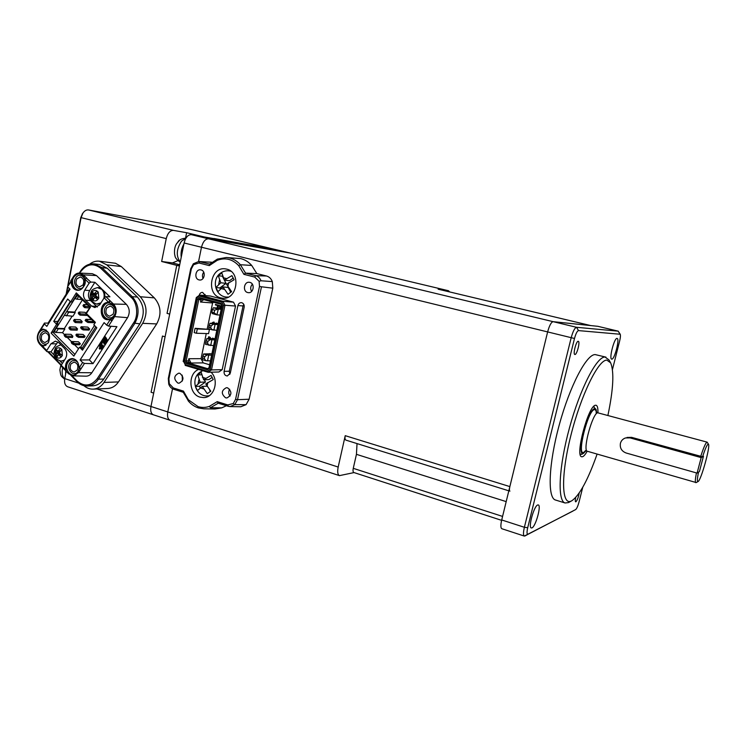 <?xml version="1.0" encoding="UTF-8"?>
<svg xmlns="http://www.w3.org/2000/svg" width="746" height="746" viewBox="0 0 746 746"><rect width="100%" height="100%" fill="white"/><g stroke="black" fill="none" stroke-linecap="round" stroke-linejoin="round"><path stroke-width="1.12" d="M449.651 291.928L448.551 290.754L438.238 289.206M290.52 253.127L208.61 238.823C205.346 238.832 202.977 241.639 201.485 247.243L198.576 261.482L201.485 247.243L184.113 242.982L150.962 406.486C150.244 410.925 151.056 413.694 153.396 414.804L153.462 414.823M438.135 289.187L590.58 325.545L553.103 321.666C551.201 322.123 549.364 325.573 547.601 332.035L509.854 486.597C509.266 489.227 509.285 490.747 509.919 491.157M508.828 490.821L345.92 440.131C344.988 439.636 344.755 438.144 345.23 435.673L338.18 467.052C337.257 471.817 337.677 474.68 339.458 475.631L354.061 472.582M338.18 467.052L167.775 411.932L172.522 388.778L167.775 411.932C167.048 416.389 167.822 419.168 170.116 420.268L170.181 420.287M501.62 520.344L353.846 472.516C352.998 472.059 352.802 470.661 353.268 468.339L356.439 454.333L506.189 501.61M357.036 443.59L356.439 454.333M574.942 354.499C576.947 354.816 580.341 341.5 578.29 341.314L578.206 341.304C576.22 340.866 572.779 354.322 574.84 354.49L574.942 354.499M575.707 497.489C575.166 500.044 575.138 501.48 575.632 501.806L575.884 501.778C577.301 500.296 578.402 497.377 579.194 493.022M607.934 415.28C613.371 389.244 614.275 371.769 610.648 362.845L606.88 360.113C598.385 359.535 580.789 395.427 570.746 435.962C560.582 476.507 561.645 506.31 571.483 500.92L572.014 500.641C579.763 495.008 588.1 479.575 597.014 454.342M571.716 500.808L568.489 502.58L565.076 502.981C557.243 500.976 558.754 466.931 569.515 427.71C580.192 388.47 596.753 356.513 605.034 357.036L608.96 359.908L610.331 362.295M611.813 359.143C614.573 359.581 619.945 338.628 617.11 338.432L617.026 338.414C614.322 337.686 608.82 358.994 611.683 359.124L611.813 359.143M531.982 527.879C535.731 526.471 541.512 505.415 538.286 504.93L537.661 504.986C533.968 506.058 528.019 527.534 531.283 527.963L531.982 527.879M605.957 357.147L595.233 354.592C586.673 353.996 569.897 385.766 559.276 424.847C548.562 463.919 547.34 497.918 555.453 500.007L555.621 500.053M597.919 412.65C598.059 408.221 597.462 405.759 596.129 405.283L595.532 405.255C588.454 405.078 574.709 456.328 581.693 456.766L582.589 456.72C583.866 456.235 585.368 454.463 587.083 451.405M612.457 369.512L619.656 340.959C620.458 337.602 620.644 335.364 620.224 334.255L578.514 330.599C577.171 330.982 575.837 333.611 574.495 338.488L527.702 527.73C526.695 532.336 526.825 534.509 528.112 534.248L575.67 509.565C576.807 508.585 577.917 506.105 579.008 502.105L582.738 487.325M597.807 326.31L553.103 321.666C551.201 322.123 549.364 325.573 547.601 332.035L501.713 519.962C500.575 525.007 500.603 527.926 501.797 528.709L524.298 536.066C523.198 535.302 523.226 532.383 524.382 527.291L571.166 337.807C572.956 331.289 574.746 327.792 576.546 327.298L618.192 331.159L620.196 334.208M572.872 511.103L524.298 536.066M179.851 373.308L178.732 373.159C173.762 375.798 173.464 379.099 177.856 383.062L179.04 383.22C183.964 380.525 184.234 377.224 179.851 373.308M182.183 375.145L182.378 380.992L182.183 375.145M249.873 282.38L249.369 282.286C243.998 281.391 242.403 291.444 247.728 292.553L248.315 292.656C253.659 293.476 255.188 283.461 249.873 282.38M252.362 284.189C250.423 286.427 250.18 288.842 251.635 291.444C250.18 288.842 250.423 286.427 252.362 284.189M201.056 269.921L200.627 269.838C195.461 268.924 193.885 278.827 199.014 279.89L199.518 279.992C204.665 280.841 206.176 270.957 201.056 269.921M203.742 272.187C202.306 274.127 202.082 276.207 203.071 278.435C202.082 276.207 202.306 274.127 203.742 272.187M227.651 387.855L226.364 387.696C221.282 390.438 221.012 393.813 225.553 397.795L226.915 397.963C231.95 395.166 232.202 391.799 227.651 387.855M229.675 389.207C228.304 391.585 228.435 393.869 230.066 396.07C228.435 393.869 228.304 391.585 229.675 389.207M209.318 406.393L210.447 407.726L221.73 407.866L215.007 408.985L203.9 408.827L198.417 407.931C194.38 406.607 190.92 404.183 188.057 400.649L188.384 399.791L198.072 406.617C201.83 407.782 205.579 407.708 209.318 406.393L217.217 401.646L227.735 404.919L228.062 406.262L229.992 406.579L234.766 404.649L237.526 399.697L249.117 399.222L272.803 288.17L272.309 281.587C271.152 278.631 269.213 276.766 266.471 275.992L256.857 273.586L251.71 265.455C248.623 261.949 244.977 259.673 240.762 258.601L226.29 257.501L217.431 259.086L226.29 257.501L229.721 258.023C233.824 259.067 237.377 261.296 240.371 264.718L238.748 265.697C232.491 259.086 225.311 257.295 217.207 260.335L217.422 259.086L209.467 264.252L209.3 265.604L198.93 262.984L193.587 264.69L191.34 268.933L168.913 378.819L169.277 383.686L168.736 384.106L168.316 378.52L168.913 378.819M227.129 297.579L226.29 297.057M220.676 297.878C205.719 294.67 210.381 266.163 225.46 268.886L226.653 269.12C241.471 272.057 237.359 300.34 222.467 298.195L220.676 297.878M228.938 270.835L229.861 270.5M211.053 372.198C219.399 380.068 214.363 397.581 203.807 397.599L200.04 397.133C188.682 394.252 187.647 373.522 198.66 369.429M208.432 396.229L207.705 395.902L209.328 395.669M205.364 295.593L202.586 292.376C200.888 292.367 199.779 293.327 199.247 295.239L199.387 295.248M224.098 371.359C223.875 374.11 224.947 375.648 227.288 375.993L230.272 373.196L244.166 307.221C244.446 304.955 243.653 303.454 241.807 302.727L241.331 302.652C239.597 302.662 238.459 303.622 237.918 305.552L243.047 305.953L229.302 371.228L224.098 371.359L237.918 305.552M218.373 305.739L218.093 308.098M218.317 323.093L219.231 318.691M212.796 349.576L211.883 353.958M209.439 329.406L208.563 333.63L196.412 333.248L194.202 332.613L195.088 328.315L209.439 329.406L197.298 328.939L196.412 333.248M218.13 306.886L217.608 306.848L217.571 308.061M219.361 308.182L219.846 306.14L217.869 305.608L217.608 306.848M207.686 368.692L209.02 367.75L209.206 368.403L222.28 305.627L221.096 303.361L199.387 297.542L197.476 298.969L184.71 361.101L185.857 363.358L207.276 369.764L207.686 368.692L186.948 362.5L186.155 360.943L188.374 360.915L188.822 358.733L201.066 358.667L203.22 362.882L191.004 363.022L189.167 362.472L188.374 360.915M191.004 363.022L188.822 358.733M197.298 328.939L195.088 328.315M213.561 302.27L212.601 302.969L200.497 302.018L200.954 299.808L201.868 299.127M203.733 299.631L200.497 302.018M209.02 367.75L221.907 305.851L221.096 303.361M212.246 323.242L213.645 322.841L213.309 322.123L211.678 323.214M216.918 323.466L216.098 323.419M210.344 338.553L208.61 336.791L208.246 338.507M208.74 338.516L208.936 337.565L209.803 338.544M213.487 338.637L212.545 338.106L212.433 338.609M219.772 308.21L220.322 305.729L215.501 304.433L215.398 304.937L217.496 305.506L217.161 308.023M200.954 299.808L198.753 299.631L200.077 298.652L221.086 304.284M189.167 362.472L186.948 362.5L185.857 363.358M209.635 364.775L203.22 362.882M207.257 328.79L212.601 302.969M184.71 361.101L186.155 360.943L198.753 299.631L197.476 298.969M201.066 358.667L206.269 333.565M213.645 322.841L214.307 322.225L213.58 322.151M217.44 323.484L216.172 323.055M210.335 353.772L209.514 353.679M209.272 338.525L209.402 337.882M214.009 338.647L212.545 338.106M210.876 338.572L209.868 337.602M210.391 337.612L209.309 336.856M220.322 305.729L215.501 304.433M220.303 308.247L219.911 307.716M220.434 307.753L220.844 305.767M207.276 369.764L209.206 368.403M200.077 298.652L199.387 297.542M223.539 305.375L224.984 305.235L222.933 301.3L221.842 302.139L223.539 305.375L210.223 369.289L207.463 371.228L208.153 372.282L211.5 369.923L210.223 369.289M199.201 296.087L199.611 295.08L196.301 297.542L196.468 298.12L199.201 296.087L221.842 302.139M196.468 298.12L183.497 361.316L185.129 364.533L207.463 371.228M183.497 361.316L185.129 364.533M233.498 302.167L222.933 301.3L199.611 295.08L210.456 296.041L233.498 302.167L235.531 306.046L222.187 369.68L218.876 371.993L208.153 372.282L185.167 365.381M222.187 369.68L211.5 369.923L224.984 305.235L235.531 306.046M196.301 297.542L183.18 361.465M243.774 304.349L243.047 305.953M229.852 374.324L229.302 371.228M205.094 294.437L204.646 295.528M249.117 399.222L246.087 404.649L234.766 404.649L233.237 403.549L235.559 399.371L259.496 286.38L259.104 281.307L261.016 280.776C259.981 278.09 258.228 276.402 255.757 275.703L254.722 277.064L243.933 274.341L245.583 273.139L255.757 275.703L266.471 275.992M193.578 263.702L193.587 264.69M188.3 400.742L183.255 392.265M227.968 406.216L218.14 403.166L217.217 401.646M227.735 404.919L233.237 403.549M272.309 281.587L261.016 280.776M259.104 281.307L254.722 277.064M243.933 274.341L238.748 265.697M217.207 260.335L209.3 265.604M169.277 383.686L173.333 387.957L183.451 391.109L183.087 392.098M183.451 391.109L188.384 399.791M221.73 407.866L226.383 405.74M218.14 403.166L229.992 406.579L240.79 406.775L246.087 404.649M256.857 273.586L245.583 273.139L240.371 264.718L251.71 265.455M211.743 262.275L198.79 261.492L209.626 264.093M210.447 360.877L205.849 360.71L202.408 359.693L202.52 358.024L204.348 358.565L204.74 356.644L207.034 354.975L203.593 353.968L202.921 356.112L204.74 356.644M211.705 353.772L203.593 353.968M211.631 355.18L207.034 354.975M207.5 360.905L208.694 355.18M204.348 358.565L205.849 360.71M202.921 356.112L202.52 358.024M214.083 312.816L211.836 312.201L212.181 313.553L216.872 314.84L214.083 312.816L214.643 310.159L218.336 309.086L216.872 314.84M221.385 308.331L213.431 307.762L212.386 309.543L214.643 310.159M212.386 309.543L211.836 312.201M213.384 307.781L218.074 309.049M221.189 309.282L218.336 309.086M219.986 315.045L217.133 314.877M213.617 345.65L205.579 344.4L205.7 342.703L207.528 343.225L207.929 341.304L210.223 339.635L206.773 338.656L206.101 340.782L207.929 341.304M215.072 338.675L206.773 338.656M214.811 339.934L210.223 339.635M210.68 345.612L211.883 339.859M207.528 343.225L209.029 345.398M206.101 340.782L205.7 342.703M216.797 330.375L208.759 329.061L208.889 327.317L210.717 327.83L211.118 325.909L213.421 324.258L209.952 323.288L209.29 325.396L211.118 325.909M218.224 323.522L209.952 323.288M217.991 324.631L213.421 324.258M213.869 330.264L215.072 324.501M210.717 327.83L212.218 330.03M209.29 325.396L208.889 327.317M448.551 290.754L290.287 253.071L208.61 238.823C205.346 238.832 202.977 241.639 201.485 247.243L574.495 338.488M185.53 238.161L186.64 232.715L173.492 230.383C170.116 230.346 167.701 233.088 166.246 238.608L161.649 261.492L176.765 265.362L167.048 313.357L169.696 314.094L167.048 313.357L176.765 265.362L179.506 265.707L176.765 265.362L179.432 266.042L150.962 406.486L167.775 411.932C167.048 416.389 167.822 419.168 170.116 420.268L67.653 386.764C65.098 385.598 64.128 382.875 64.753 378.604L66.17 371.238M274.761 249.378L191.293 234.664C187.973 234.654 185.577 237.424 184.113 242.982M83.953 385.701C86.704 388.079 89.753 389.225 93.091 389.142C97.512 388.853 101.139 386.624 104.002 382.437L142.682 323.326C147.848 313.562 147.046 304.704 140.267 296.749L106.818 264.849L99.367 261.203C95.852 260.83 92.588 261.827 89.595 264.215M93.091 389.142L107.694 388.498C112.059 388.218 115.649 386.027 118.474 381.915L156.688 323.932C161.789 314.355 160.996 305.664 154.31 297.859L121.281 266.546L115.509 263.273L99.367 261.203M290.408 253.099L265.921 247.653L204.208 236.939L186.64 232.715M162.46 336.036L151.084 392.256L153.676 393.086L151.084 392.256L162.46 336.036L165.09 336.8L162.46 336.036M173.492 230.383L88.569 209.962L168.978 224.798L193.568 230.038M88.569 209.962C86.48 209.673 84.596 210.726 82.899 213.123L81.062 217.739L68.212 284.963M67.821 287.024L66.59 293.458M66.152 294.157L67.56 286.772L70.04 289.196L46.821 326.384L44.396 323.941L41.002 329.396L43.305 329.173C49.301 331.149 50.952 335.7 48.276 342.834L43.846 345.939L42.475 346.163L46.746 350.517L50.98 343.785L55.4 341.136L58.794 342.684L64.622 348.578C67.075 351.608 67.373 354.928 65.508 358.537L61.219 365.279L65.555 369.708L65.424 367.946C65.443 362.351 67.662 359.227 72.092 358.565C75.887 358.957 78.162 361.512 78.908 366.221L79.085 367.992L82.619 362.509L80.111 359.982L104.095 322.617L106.659 325.125L110.287 319.493L107.713 319.726C99.395 319.764 98.976 303.296 107.275 302.438L108.189 302.503C100.16 303.314 100.16 319.157 108.189 319.736M67.774 285.671L80.782 217.562L82.629 213.487M96.821 388.974L150.962 406.486C150.244 410.925 151.056 413.694 153.396 414.804M161.649 261.492L172.429 262.9L177.949 260.634M268.374 248.231L214.046 238.506L268.374 248.231M199.341 373.681L197.755 374.902L200.152 382.232L195.359 386.447L197.466 390.606L202.269 386.4L207.285 393.646L210.801 391.212L205.775 383.948L213.235 379.583L211.099 375.406L203.649 379.77L201.234 372.44L199.341 373.681M209.607 390.093L210.325 391.501M206.912 386.186L202.269 386.4M204.329 379.742L205.486 382.008L199.424 386.26L200.226 387.836L203.527 388.871M199.424 386.26L195.359 386.447M205.486 382.008L200.152 382.232M201.411 374.79L197.755 374.902M211.985 377.457L208.973 379.574L203.649 379.77M219.921 274.379L218.298 275.722L220.788 282.781L215.855 287.527L218 291.639L222.951 286.912L228.015 294.269L231.605 291.639L226.532 284.263L234.085 279.769L231.903 275.628L224.359 280.132L221.851 273.073L219.921 274.379M222.951 286.912L228.173 287.452L230.682 292.236M222.364 276.132L226.019 283.359L219.837 287.937L220.322 288.87M219.837 287.937L215.855 287.527M226.019 283.359L220.788 282.781M222.271 276.207L218.298 275.722M233.097 278.127L229.572 280.729L224.359 280.132M175.049 256.046L174.583 254.097C174.219 249.696 174.9 246.217 176.634 243.644L179.516 240.315M183.898 244.026C181.53 248.213 180.635 252.624 181.222 257.239C180.635 252.624 181.53 248.213 183.898 244.026M64.66 379.145C60.612 375.798 60.808 376.161 59.885 369.802L60.846 365.13M65.704 370.762L65.583 374.287L65.704 370.762M697.09 473.104L626.155 453.009C621.623 451.237 619.712 448.001 620.42 443.31C621.185 440.653 622.882 438.862 625.512 437.949L630.025 437.883L701.184 457.606L697.09 473.104L699.412 471.547L703.459 456.254L699.412 471.547L698.508 472.153C697.193 478.755 697.044 481.888 698.079 481.552L698.144 481.506C701.109 480.07 710.425 446.658 708.513 444.308L708.038 444.15C706.816 445.101 704.998 449.306 702.573 456.785L631.592 437.352L627.013 437.454M696.167 482.559L586.813 451.106C583.167 447.395 592.557 413.89 597.565 412.752L707.133 442.145L708.476 444.234M586.151 450.696L583.447 453.344C575.875 457.102 587.969 408.845 594.674 408.677L596.101 409.554L596.753 412.771M583.773 453.195L581.628 454.37L580.136 453.913M700.718 456.487C703.422 448.029 705.474 443.273 706.854 442.191L707.133 442.145M695.776 482.671C695.03 482.214 695.244 478.969 696.428 472.917M702.573 456.785L701.184 457.606M593.574 406.812L595.989 409.358M106.687 308.051C105.027 312.276 106.016 314.989 109.653 316.201L113.075 314.271C114.735 310.075 113.756 307.361 110.147 306.112L106.687 308.051M70.935 363.927C69.331 368.254 70.394 370.949 74.124 372.021L77.108 370.193C78.722 365.894 77.668 363.199 73.966 362.099L70.935 363.927M76.763 278.929C75.169 283.014 76.083 285.681 79.514 286.93L82.983 284.981C84.587 280.925 83.683 278.258 80.279 276.98L76.763 278.929M42.018 334.572C40.471 338.749 41.45 341.398 44.974 342.517L48.033 340.67C49.59 336.521 48.621 333.863 45.124 332.725L42.018 334.572M72.539 358.584C68.39 359.525 66.338 362.64 66.366 367.937L66.347 370.212L65.657 370.548M111.051 326.263L89.343 359.926L93.026 363.619L84.466 363.433L78.544 372.627L73.015 375.835L68.735 373.849L65.303 370.342L65.555 369.708M79.44 368.291L78.097 372.161C73.164 380.395 62.748 369.727 68.091 362.006C70.021 359.292 72.39 358.462 75.197 359.507M77.91 362.64C75.159 359.675 72.493 359.759 69.91 362.892C65.508 369.251 74.096 378.017 78.144 371.247L79.235 368.142M114.147 316.155C109.047 324.678 98.258 314.094 103.797 306.074C108.832 297.523 119.752 308.07 114.147 316.155M105.624 307.016C101.064 313.618 109.942 322.319 114.138 315.306C118.745 308.667 109.765 299.985 105.624 307.016M97.334 307.044L90.555 300.545L85.622 300.209C83.123 297.216 82.825 293.868 84.718 290.166L89.119 283.163L84.68 278.855L83.347 286.996C81.79 289.327 79.813 290.446 77.416 290.334C73.929 289.728 71.868 287.257 71.234 282.921L71.103 281.401L72.036 281.419L72.175 283.004C72.744 287.089 74.656 289.541 77.901 290.353M80.633 289.625C74.926 292.078 69.975 282.725 73.91 276.98C78.144 272.346 81.808 272.877 84.904 278.594M84.018 285.998C88.494 279.377 79.766 270.929 75.738 277.932C71.56 284.067 79.123 292.553 83.552 286.65M43.772 329.21L41.888 329.424M42.475 346.163L43.193 347.776L39.846 344.354C36.899 340.68 36.545 336.642 38.773 332.222L41.45 327.932L41.002 329.396M46 345.146C40.443 347.822 35.304 338.348 39.212 332.669C41.114 329.928 43.445 329.089 46.205 330.133M48.667 333.014C45.991 330.319 43.445 330.506 41.021 333.565C37.011 339.439 44.247 347.962 48.546 342.367M86.396 313.506L85.715 313.796L86.797 311.968L90.583 306.904L86.396 313.506L95.395 322.365L93.828 324.808L96.84 327.783L82.48 350.191L79.514 347.207L81.072 347.226L83.235 349.016M95.012 322.953L85.715 313.796M62.394 363.433L59.867 360.85M54.346 355.227L51.008 351.832L46.989 351.655L46.746 350.517M57.908 341.948L51.008 351.832M106.659 339.197L107.387 339.915L105.559 342.265L107.079 339.915L106.659 339.197L105.643 340.773L105.307 340.204L106.324 338.628L105.941 337.994L104.925 339.57L104.599 339.02L105.615 337.444L105.195 336.735L103.675 339.094L105.559 342.265M105.941 337.994L106.622 338.637L105.801 340.53M105.195 336.735L105.913 337.453L105.083 339.327M103.517 339.337L105.139 343.384L104.328 344.176L104.841 343.374L103.377 340.913L103.936 340.045L103.517 339.337L101.866 341.892L102.286 342.6L102.864 341.705L104.328 344.176M103.013 341.957L102.286 342.6M102.939 345.193L103.424 346.041L101.064 349.1M101.587 342.918L102.071 343.766L101.092 345.286M101.531 345.193L102.062 345.957M100.533 348.335L99.656 349.1M106.659 325.125L108.515 326.086L116.926 326.673L93.026 363.619M71.877 375.686L77.155 381.066C84.391 387.034 91.096 386.223 97.26 378.632L133.487 323.018L139.866 323.848C145.069 314.01 144.258 305.086 137.432 297.076L132.228 296.666L101.866 267.609L94.248 263.888C88.569 263.478 83.944 265.968 80.372 271.367L79.794 273.083M139.866 323.848L103.787 379.043L98.444 379.21L134.672 323.633C139.903 313.721 139.082 304.732 132.228 296.666L131.156 297.374L100.794 268.299C93.399 262.704 86.657 263.87 80.587 271.796M77.155 381.066L77.295 381.765C80.232 384.684 83.58 386.111 87.329 386.036L92.718 385.822C97.194 385.551 100.887 383.295 103.787 379.043M100.794 268.299L101.866 267.609L107.21 268.215L99.628 264.522L94.248 263.888M107.21 268.215L137.432 297.076M74.917 354.397L52.733 332.017L55.055 332.082M79.514 347.207L73.845 356.084L51.092 333.089L52.733 332.017M51.092 333.089L56.631 324.249L53.731 321.34L67.7 299.015L70.637 301.916L76.288 292.898L90.583 306.904M102.752 289.868L109.923 296.796L105.867 296.675L104.198 297.785L108.524 302.242M104.198 297.785L99.731 304.797L94.835 307.576L91.599 306.065L96.514 306.373M85.622 300.209L91.599 306.065M71.056 281.167L67.56 286.772L71.103 281.401M76.288 292.898L76.521 294.101L89.893 307.212M70.637 301.916L72.203 302.018L76.95 294.53M56.631 324.249L58.216 324.305L57.022 322.589M53.731 321.34L57.703 321.498M61.219 365.279L61.442 366.398L65.303 370.342M46.989 351.655L43.193 347.776M44.396 323.941L44.471 323.074L48.863 323.111M41.45 327.932L44.471 323.074M70.702 280.972L73.462 276.533C75.02 274.174 76.997 273.017 79.421 273.064L83.328 274.845L86.834 278.23L84.68 278.855M71.112 280.627L72.036 281.419M86.34 278.044L90.788 282.072L94.891 282.268L101.773 288.926M89.119 283.163L90.788 282.072M90.555 300.545C88.065 297.57 87.767 294.241 89.66 290.567L94.891 282.268M105.867 296.675L113.485 304.051C116.646 307.809 117.029 311.996 114.623 316.612L111.751 321.078L110.287 319.493M108.729 302.177L109.895 300.573L109.494 302.298M79.421 273.064L92.327 273.698L96.504 275.591L126.354 304.331C129.729 308.331 130.13 312.779 127.557 317.675L91.833 372.767C90.285 375.042 88.317 376.18 85.93 376.18L73.015 375.835M110.333 319.493L111.163 319.512L111.741 321.078L108.515 326.086M80.111 359.982L89.343 359.926M84.466 363.433L82.619 362.509M79.085 367.992L81.323 368.31L80.615 368.645M133.487 323.018C138.616 316.211 137.367 302.456 131.156 297.374M58.216 324.305L53.6 331.662L54.672 331.69M99.171 348.251L99.852 348.923L101.717 346.032L101.381 345.156L99.171 348.251M99.227 345.985L99.908 346.657L101.773 343.766L101.437 342.89L99.227 345.985M100.579 348.251L101.251 348.932L103.125 346.032L102.789 345.156L100.579 348.251M66.394 315.931L68.716 312.229L75.234 312.574L72.912 316.248L64.305 315.353L54.924 330.301L54.999 332.017L55.764 332.455L62.543 332.688L64.604 334.758M67.205 337.369L71.607 341.799M74.497 344.699L78.535 348.746M72.213 337.332L72.912 336.241L71.029 334.357L65.07 334.199L66.478 336.232L65.807 337.295L64.203 335.271L64.846 336.511M78.433 341.771L71.849 341.509L74.413 343.589L80.326 343.673L78.433 341.771L71.97 341.668M74.413 343.589L73.714 344.689L79.626 344.764L80.326 343.673M76.857 330.03L77.556 328.93L75.663 327.046L69.723 326.841L71.15 328.855L70.469 329.928L68.865 327.895L69.509 329.135M81.519 322.682L82.219 321.582L80.316 319.698L74.395 319.437L75.831 321.451L75.159 322.524L73.546 320.482L74.199 321.731M86.2 315.306L87.04 315.101M86.014 313.329L84.997 312.322L79.095 312.005L80.54 314.01L79.859 315.082L78.255 313.031L78.908 314.28M83.095 334.45L76.54 334.133L79.104 336.213L84.997 336.353L83.095 334.45L76.661 334.283M79.104 336.213L78.405 337.323L84.298 337.453L84.997 336.353M87.786 327.102L81.249 326.729L83.822 328.8L89.697 328.995L87.786 327.102L81.37 326.869M83.822 328.8L83.114 329.909L88.988 330.096L89.697 328.995M85.967 319.335L88.569 321.358L87.851 322.477L93.707 322.71L94.117 322.076M82.414 299.873L74.721 312.07L75.234 312.574M72.11 316.211L64.333 328.548L64.837 329.051L58.281 328.837L55.969 332.511M62.543 332.688L64.837 329.051M64.818 334.478L64.203 335.271M66.478 336.232L65.079 336.148M73.714 344.689L71.858 343.57L73.584 343.281M72.092 343.197L71.215 342.311L71.858 343.57M71.215 342.311L71.784 341.565M69.471 327.112L68.865 327.895M71.15 328.855L69.742 328.772M74.152 319.708L73.546 320.482M75.831 321.451L74.432 321.358M78.852 312.266L78.255 313.031M80.54 314.01L79.141 313.907M87.394 304.76L83.813 304.527L85.268 306.531L84.587 307.613L82.983 305.552L83.636 306.802M83.58 304.788L82.983 305.552M85.268 306.531L83.869 306.42M78.405 337.323L76.558 336.185L78.283 335.905M76.791 335.812L75.906 334.926L76.558 336.185M75.906 334.926L76.474 334.18M83.114 329.909L81.277 328.762L83.002 328.492M81.51 328.389L80.624 327.513L81.277 328.762M80.624 327.513L81.183 326.767M88.569 321.358L93.604 321.573M87.851 322.477L86.014 321.312L87.739 321.041M86.247 320.939L85.119 320.426L86.014 321.312M85.361 320.053L85.921 319.325M78.74 296.283L76.922 299.183L74.842 298.568L77.798 295.36M82.069 299.547L76.922 299.183M64.305 315.353L66.646 311.632L68.716 312.229M74.842 298.568L66.646 311.632L74.721 312.07M58.281 328.837L56.192 328.277L64.333 328.548M94.5 325.461L80.587 347.216M91.217 293.225L92.206 291.77C93.679 290.306 95.264 290.045 96.961 290.996L98.239 292.087L98.78 298.139L97.735 299.594C96.253 301.058 94.667 301.309 92.98 300.349L91.758 299.258L91.217 293.225L95.115 294.866L95.656 294.027M95.115 294.866L95.712 295.453L92.746 295.23L91.254 293.281M91.777 299.174L92.868 296.563L95.833 296.787L95.964 295.882M95.833 296.787L95.432 297.421M97.735 299.594L95.152 297.561L98.108 297.785L94.695 297.365L92.98 300.349M98.108 297.785L98.659 298.316M98.164 292.162L95.992 294.707L96.113 296.05L98.696 298.074M92.206 291.77L94.089 293.905L96.961 290.996M97.493 291.388L97.95 292.385M92.308 291.928L91.469 293.243M92.868 296.563L92.746 295.23M93.754 298.372L91.758 299.258M92.01 299.277L93.008 300.246M55.055 350.461L56.006 349.063C57.423 347.664 58.953 347.45 60.594 348.429L61.825 349.538L62.356 355.488L61.34 356.886C59.913 358.276 58.384 358.481 56.752 357.502L55.577 356.392L55.055 350.461L58.962 351.944L59.391 351.273M58.962 351.944L59.456 352.438M55.596 356.318L56.612 353.837L59.801 353.473M59.661 353.846L59.018 354.667M61.34 356.886L58.319 354.667L56.752 357.502M61.75 349.613L59.624 352.093L59.745 353.418L62.272 355.422M56.006 349.063L57.852 351.263L60.594 348.429M61.312 349.035L61.676 349.688M56.099 349.221L55.316 350.471M56.612 353.837L55.083 350.527M57.554 355.469L55.577 356.392M55.838 356.392L56.789 357.362M448.458 290.735L193.307 229.973M578.514 330.599L576.546 327.298L191.293 234.664M345.23 435.673L509.854 486.597M353.268 468.339L502.571 516.418M619.907 334.003L618.192 331.159L597.686 326.282M527.702 527.73L524.382 527.291L501.713 519.962M528.112 534.248L524.96 535.973M259.496 286.38L261.473 286.781L237.526 399.697L235.559 399.371M210.447 407.726L218.252 403.194M272.803 288.17L261.473 286.781M198.93 262.984L199.984 261.669L211.36 262.182M168.736 384.106C169.668 386.717 171.328 388.442 173.715 389.281L183.134 392.228L173.715 389.281L173.333 387.957M166.246 238.608L80.782 217.562M78.628 383.09L64.753 378.604M172.429 262.9L179.693 264.755M104.002 382.437L118.474 381.915M142.682 323.326L156.688 323.932M140.267 296.749L154.31 297.859M106.818 264.849L121.281 266.546M198.893 379.761L198.082 383.677M205.719 378.315L202.39 377.299M207.034 386.419L207.854 382.493M228.341 297.067L226.486 297.076C215.081 296.339 211.314 279.489 220.499 273.176C223.082 271.274 225.973 270.5 229.162 270.863L230.952 271.274M220.844 288.469L224.238 289.355M219.511 280.347L218.681 284.338M226.476 278.566L223.082 277.689M227.819 286.716L228.649 282.697M185.829 238.366L181.53 241.117C176.354 249.267 175.925 256.214 180.262 261.958M62.711 367.694C61.564 372.73 62.216 376.478 64.697 378.949M585.713 450.621L583.689 452.374C576.462 455.937 588.016 409.843 594.422 409.647C595.439 409.489 596.082 410.477 596.343 412.613M630.025 437.883L631.592 437.352M42.363 329.228L43.324 329.256M50.98 343.785L56.043 343.85M42.102 329.434L41.189 329.396M71.234 282.921L72.175 283.004M84.718 290.166L89.66 290.567M126.354 304.331L113.485 304.051M96.504 275.591L83.328 274.845M107.275 302.438L108.189 302.503M78.544 372.627L91.833 372.767M127.557 317.675L114.623 316.612M65.424 367.946L66.366 367.937M66.506 369.522L65.564 369.466M69.844 289.01L48.555 323.102M48.378 351.711L61.396 364.99M97.26 378.632L98.444 379.21C95.525 383.491 91.823 385.766 87.329 386.036C83.459 386.102 80.036 384.656 77.062 381.682L70.842 375.331M48.481 352.345L48.257 351.711M72.912 336.241L66.422 336.092M77.556 328.93L71.084 328.716M82.219 321.582L75.775 321.312M86.079 314.159L80.475 313.87M89.306 306.643L85.212 306.392M91.683 319.67L86.107 319.428M70.609 301.897L57.2 323.288M82.107 348.27L95.842 326.795M98.23 287.611L98.612 287.63C102.995 288.693 104.972 292.003 104.543 297.561M97.633 287.63L102.155 289.327C104.207 291.49 104.99 294.241 104.505 297.579M100.542 303.529L97.176 304.154M100.952 302.885L96.588 304.042M100.561 303.501L96.821 304.088L100.514 303.575M96.402 304.004C90.425 301.412 88.765 297.16 91.422 291.248C91.693 289.849 93.707 288.646 97.465 287.639L101.698 289.336C103.927 291.733 104.645 294.726 103.871 298.307M96.793 293.691L94.789 293.532M64.613 359.945L61.536 361.101M64.221 360.56L60.967 361.045M60.557 350.928L58.468 350.918M59.438 352.532L56.5 352.522M58.813 354.882L61.526 354.882M339.458 475.631L170.116 420.268M590.599 325.545L438.191 289.196M555.453 500.007L565.076 502.981M618.247 331.168L597.751 326.291M213.832 322.151L213.309 322.123M168.316 378.52L190.715 268.737L193.335 263.776L198.79 261.492M274.64 249.341L193.438 230.001M82.163 214.111L82.899 213.123M202.8 370.669L200.142 372.095C190.099 378.66 195.452 396.928 207.696 395.902L209.104 395.818M228.034 297.216L226.486 297.076M230.673 271.059L229.162 270.863M178.042 241.713C179.301 239.68 181.94 238.506 185.941 238.17M174.89 255.514C175.086 257.743 176.858 259.962 180.224 262.154M586.813 451.106L585.293 450.668M596.073 412.697L597.565 412.752M580.798 454.407L580.192 454.23M698.042 481.571L696.093 482.615M594.142 406.831L593.49 406.663M41.99 329.443L41.086 329.406M111.163 319.512L110.194 319.484M48.08 323.102L69.546 288.711M79.318 273.055L80.372 271.367M61.275 365.568L47.697 351.683M66.282 337.351L72.548 337.49M70.935 329.984L77.183 330.18M75.598 322.58L81.846 322.832M80.298 315.148L86.517 315.455M85.007 307.678L89.436 307.939M85.977 319.279L91.544 319.53M70.227 301.515L56.817 322.906M54.999 332.017L54.001 331.019M104.654 297.477C105.494 292.581 103.48 289.299 98.612 287.63L97.465 287.639M94.089 293.905L96.467 294.092M60.752 344.922C57.2 346.172 55.381 347.338 55.316 348.419C53.693 352.55 52.071 358.052 60.762 361.017M57.852 351.263L60.267 351.273M58.319 354.667L61.256 354.667"/></g></svg>
